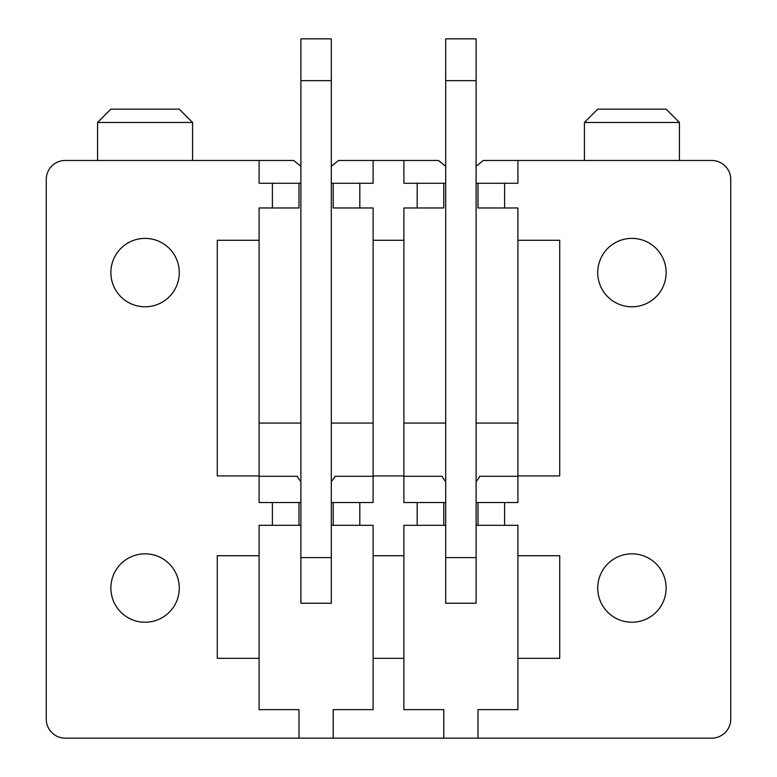 <?xml version="1.0" encoding="UTF-8"?>
<svg xmlns="http://www.w3.org/2000/svg" width="777" height="777" viewBox="0 0 777 777"><rect width="100%" height="100%" fill="white"/><g stroke="black" fill="none" stroke-linecap="round" stroke-linejoin="round"><path stroke-width="1.17" d="M331.303 183.275L359.809 183.275L359.809 207.974L373.106 207.974L373.106 502.515L359.809 502.515L359.809 525.32L373.106 525.32L373.106 709.644L333.207 709.644L333.207 738.15L711.732 738.15A19.007 19.007 0 0 0 730.739 719.143L730.739 179.468A19.007 19.007 0 0 0 711.732 160.47L517.909 160.47L517.909 183.275L504.603 183.275L504.603 207.974L517.909 207.974L517.909 240.278L559.712 240.278L559.712 475.912L517.909 475.912L517.909 502.515L504.603 502.515L504.603 525.32L476.107 525.32M333.207 738.15L65.268 738.15A19.007 19.007 0 0 1 46.261 719.143L46.261 179.468A19.007 19.007 0 0 1 65.268 160.47L293.667 160.47L300.893 166.278M259.091 160.47L259.091 183.275L272.397 183.275L272.397 207.974L259.091 207.974L259.091 240.278L217.288 240.278L217.288 475.912L259.091 475.912L259.091 502.515L272.397 502.515L272.397 525.32L259.091 525.32L259.091 709.644L298.999 709.644L298.999 738.15M259.091 555.72L217.288 555.72L217.288 658.342L259.091 658.342M128.681 618.045A34.207 34.207 0 0 0 175.097 604.428A34.207 34.207 0 0 0 161.47 558.012A34.207 34.207 0 0 0 115.054 571.629A34.207 34.207 0 0 0 128.681 618.045M128.681 302.603A34.207 34.207 0 0 0 175.097 288.986A34.207 34.207 0 0 0 161.47 242.57A34.207 34.207 0 0 0 115.054 256.187A34.207 34.207 0 0 0 128.681 302.603M373.106 658.342L403.894 658.342L403.894 709.644L443.793 709.644L443.793 738.15M504.603 525.32L517.909 525.32L517.909 555.72L559.712 555.72L559.712 658.342L517.909 658.342L517.909 709.644L478.001 709.644L478.001 738.15M648.319 302.603A34.207 34.207 0 0 0 661.946 256.187A34.207 34.207 0 0 0 615.53 242.57A34.207 34.207 0 0 0 601.903 288.986A34.207 34.207 0 0 0 648.319 302.603M648.319 618.045A34.207 34.207 0 0 0 661.946 571.629A34.207 34.207 0 0 0 615.53 558.012A34.207 34.207 0 0 0 601.903 604.428A34.207 34.207 0 0 0 648.319 618.045M373.106 555.72L403.894 555.72L403.894 658.342M517.909 555.72L517.909 658.342M373.106 475.912L403.894 475.912L403.894 502.515L417.191 502.515L417.191 525.32L403.894 525.32L403.894 555.72M259.091 240.278L259.091 475.912M373.106 240.278L403.894 240.278L403.894 475.912M517.909 240.278L517.909 475.912M359.809 183.275L373.106 183.275L373.106 160.47L438.471 160.47L445.697 166.278M403.894 160.47L403.894 183.275L417.191 183.275L417.191 207.974L403.894 207.974L403.894 240.278M331.303 166.278L338.529 160.47L373.106 160.47M476.107 166.278L483.333 160.47L517.909 160.47M300.893 183.275L298.999 183.275L298.999 207.974L272.397 207.974M259.091 423.086L300.893 423.086M331.303 423.086L373.106 423.086M333.207 183.275L333.207 207.974L359.809 207.974M272.397 183.275L298.999 183.275M300.893 502.515L272.397 502.515M359.809 502.515L331.303 502.515M373.106 476.291L334.906 476.291A20.901 20.901 0 0 1 331.303 481.517M300.893 481.517A20.901 20.901 0 0 1 297.29 476.291L259.091 476.291M359.809 525.32L331.303 525.32M300.893 525.32L272.397 525.32M298.999 502.515L298.999 525.32M333.207 502.515L333.207 525.32M504.603 183.275L476.107 183.275M445.697 183.275L443.793 183.275L443.793 207.974L417.191 207.974M403.894 423.086L445.697 423.086M476.107 423.086L517.909 423.086M478.001 183.275L478.001 207.974L504.603 207.974M417.191 183.275L443.793 183.275M445.697 502.515L417.191 502.515M504.603 502.515L476.107 502.515M517.909 476.291L479.71 476.291A20.901 20.901 0 0 1 476.107 481.517M445.697 481.517A20.901 20.901 0 0 1 442.094 476.291L403.894 476.291M445.697 525.32L417.191 525.32M443.793 502.515L443.793 525.32M478.001 502.515L478.001 525.32M161.47 109.159L110.868 109.159L97.572 122.465L192.579 122.465L179.283 109.159L161.47 109.159M331.303 557.624L331.303 603.234L300.893 603.234L300.893 80.653L331.303 80.653L331.303 557.624L300.893 557.624M300.893 80.653L300.893 38.85L331.303 38.85L331.303 80.653M476.107 557.624L476.107 603.234L445.697 603.234L445.697 80.653L476.107 80.653L476.107 557.624L445.697 557.624M445.697 80.653L445.697 38.85L476.107 38.85L476.107 80.653M679.428 122.465L666.132 109.159L597.717 109.159L584.421 122.465L679.428 122.465L679.428 160.47M97.572 160.47L97.572 122.465M192.579 160.47L192.579 122.465M584.421 122.465L584.421 160.47"/></g></svg>

